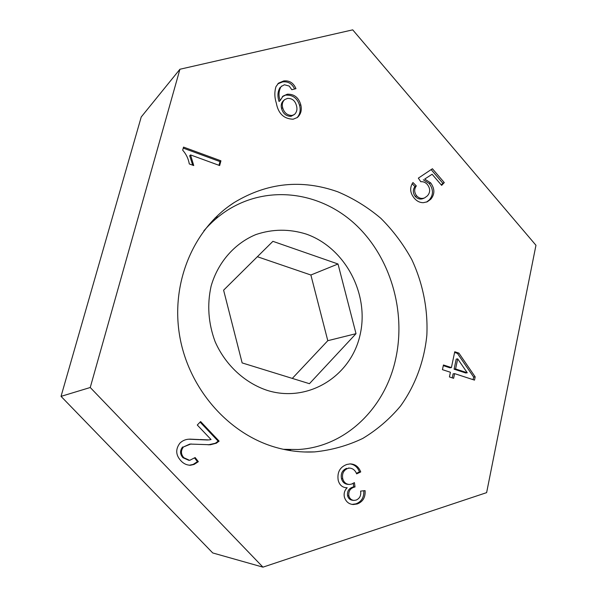 <?xml version="1.0" encoding="UTF-8"?>
<svg xmlns="http://www.w3.org/2000/svg" width="597" height="597" viewBox="0 0 597 597"><rect width="100%" height="100%" fill="white"/><g stroke="black" fill="none" stroke-linecap="round" stroke-linejoin="round"><path stroke-width="0.9" d="M290.799 449.683L288.15 450.25M337.805 191.809C353.372 198.391 367.722 207.226 380.841 218.315C393.05 230.509 403.356 244.248 411.773 259.538C422.877 283.262 428.079 309.298 426.84 335.305C424.258 361.148 415.266 385.543 400.497 406.094C389.677 418.997 377.103 429.773 362.775 438.429C347.655 445.661 331.619 450.153 314.679 451.899C301.709 452.563 288.769 451.071 275.874 447.414C228.188 433.915 188.301 388.244 179.555 335.23C170.757 282.209 193.853 228.442 234.128 202.577C267.128 182.615 301.686 179.025 337.805 191.809M179.921 69.252L352.715 29.85L535.964 245.27L486.622 492.637L262.956 567.15L212.733 552.949L61.036 396.363L141.228 116.975L179.921 69.252L90.244 387.505L262.956 567.15M423.46 202.667C419.93 202.734 416.878 201.249 414.296 198.219C409.99 192.906 409.535 187.674 412.945 182.525L416.325 185.898C414.057 189.07 414.154 192.376 416.624 195.801C419.094 198.361 421.795 199.04 424.721 197.831L427.362 195.883C430.43 192.428 430.444 188.637 427.385 184.525C425.497 182.398 423.295 181.466 420.773 181.727L418.34 178.137L432.407 168.75L444.287 182.6L441.646 185.368L432.094 174.249L424.676 179.078L430.653 182.876C434.9 188.764 434.929 194.226 430.75 199.264L427.243 201.801L423.46 202.667M338.193 480.227C337.044 472.287 339.939 467.026 346.879 464.451L350.17 463.891C355.222 464.085 358.745 466.772 360.73 471.936L356.64 473.876C355.282 470.361 352.954 468.429 349.641 468.085L347.864 468.384C343.551 470.205 341.842 473.645 342.738 478.704C343.768 482.272 345.954 484.189 349.312 484.458L351.521 484.107L354.417 482.637L355.014 486.958L354.312 487.115C350.133 488.413 348.312 491.324 348.849 495.853C349.655 498.614 351.357 500.129 353.961 500.405L356.125 500.092C359.737 498.502 361.237 495.51 360.61 491.122L365.08 490.622C365.543 497.323 362.924 501.778 357.23 503.972L353.267 504.517C348.864 504.189 345.909 501.734 344.402 497.144C343.626 493.391 344.559 490.264 347.208 487.742L346.454 487.764C342.156 487.383 339.402 484.868 338.193 480.227M182.682 150.175L183.533 147.101L220.927 160.809L219.659 165.548L190.547 154.921L193.741 165.556L189.286 163.936C188.421 158.757 186.219 154.168 182.682 150.175M200.189 439.519L208.868 439.937L211.054 439.556L197.279 425.027L200.614 421.564L219.114 441.123L216.33 443.213L210.39 444.75L190.644 444.086L183.48 446.937C180.667 450.623 180.794 454.22 183.861 457.735L189.682 460.354L195.144 457.548L198.346 461.675L194.1 464.429L190.436 465.257C186.667 465.153 183.473 463.638 180.861 460.72C175.675 455.033 175.376 449.153 179.958 443.086C182.466 440.698 185.413 439.399 188.801 439.198L207.659 440.004M450.414 372.259L442.444 369.662L443.444 364.976L451.407 367.58L454.75 351.745L458.906 353.125L475.175 376.864L474.503 380.117L454.593 373.625L453.608 378.304L449.422 376.946L450.414 372.259M275.986 86.625L278.56 83.14L283.694 80.946C289.396 80.311 293.485 82.886 295.963 88.662L291.829 89.707L289.194 86.043L284.411 84.767L281.12 86.558C278.695 90.692 278.359 95.363 280.135 100.565L283.06 96.102L287.344 94.192C294.127 93.998 298.59 97.475 300.731 104.609C302.082 109.93 300.963 114.221 297.366 117.49L293.157 119.213C283.859 118.922 278.239 113.534 276.307 103.065C274.486 97.341 274.381 91.856 275.986 86.625M90.244 387.505L61.036 396.363M214.987 218.047L217.517 216.98M183.249 148.138L219.987 161.593L220.927 160.809M219.987 161.593L218.987 165.302M192.712 165.175L189.674 155.735L190.547 154.921M200.099 422.094L218.144 441.161L219.114 441.123M218.144 441.161L215.368 443.243L216.33 443.213M215.368 443.243L208.196 444.855M191.503 444.019L189.749 444.116L183.48 446.937M182.6 446.959C179.787 450.638 179.913 454.22 182.973 457.727L183.861 457.735M182.973 457.727L188.883 460.347M194.629 458.056L197.42 461.653L198.346 461.675M197.42 461.653L193.182 464.399L189.331 465.235M189.697 439.123L199.264 439.564M349.984 463.899C354.521 464.533 357.67 467.197 359.424 471.891L360.73 471.936M359.424 471.891L356.379 473.331M349.282 468.1L347.864 468.384M346.596 468.346C342.282 470.16 340.574 473.593 341.477 478.637L342.738 478.704M341.477 478.637C342.499 482.197 344.685 484.115 348.029 484.376L349.312 484.458M353.23 483.346L353.722 486.868L355.014 486.958M353.722 486.868L353.014 487.033L354.312 487.115M353.014 487.033C348.849 488.324 347.029 491.227 347.573 495.749L348.849 495.853M347.573 495.749C348.372 498.495 350.073 500.01 352.663 500.279L353.961 500.405M363.782 490.764C364.148 497.346 361.528 501.711 355.924 503.846L357.23 503.972M355.924 503.846L352.118 504.39M345.417 487.674L347.208 487.742M443.302 365.633L449.929 367.804L451.407 367.58M454.601 352.446L457.421 353.387L458.906 353.125M457.421 353.387L473.652 377.058L475.175 376.864M473.652 377.058L473.115 379.662M452.257 377.871L453.108 373.834L454.593 373.625M457.705 358.864L456.212 359.103L454.093 369.17L465.742 372.983L467.25 372.774L457.705 358.864L455.578 368.953L467.25 372.774M454.093 369.17L455.578 368.953M412.117 183.742L414.952 186.57L416.325 185.898M414.952 186.57C412.691 189.742 412.788 193.032 415.251 196.45L416.624 195.801M415.251 196.45C417.713 199.002 420.407 199.682 423.325 198.473L424.721 197.831M431.124 169.6L442.862 183.272L444.287 182.6M442.862 183.272L441.273 184.936M424.676 179.078L432.094 174.249M423.288 179.772L429.25 183.548L430.653 182.876M429.25 183.548C433.489 189.428 433.519 194.876 429.34 199.898L430.75 199.264M429.34 199.898L426.564 202.07M277.814 83.849L282.62 81.916L283.694 80.946M282.62 81.916C288.03 81.252 292.03 83.617 294.612 89.005M281.59 86.08L281.12 86.558M280.045 87.513C277.62 91.639 277.292 96.296 279.06 101.49L280.135 100.565M282.314 96.781L287.344 94.192M286.254 95.132C293.023 94.93 297.478 98.393 299.612 105.512L300.731 104.609M299.612 105.512C300.858 110.355 299.985 114.437 297 117.743M284.739 99.58L283.657 100.505C281.403 102.557 280.709 105.236 281.575 108.55C283.06 113.714 286.202 116.311 291.015 116.333L294.418 114.49C296.821 112.191 297.5 109.236 296.455 105.609C295.119 100.669 292.149 98.266 287.53 98.393L284.739 99.58C282.478 101.639 281.791 104.326 282.657 107.647C284.142 112.826 287.291 115.422 292.12 115.452L294.418 114.49M281.575 108.55L282.657 107.647M291.015 116.333L292.12 115.452M360.051 335.007C369.692 294.105 345.163 247.71 306.254 234.091C289.299 228.785 272.508 228.942 255.882 234.569C234.628 243.367 217.95 262.284 211.122 286.075C206.972 304.686 208.293 323.178 215.077 341.566C225.3 364.998 244.867 383.087 267.665 390.535C308.448 403.035 350.991 376.073 360.051 335.007M283.374 449.31L298 449.519C345.514 447.063 385.252 408.079 395.707 358.745C406.273 310.821 390.229 256.874 355.439 224.45C320.634 192.055 268.553 184.272 227.726 210.047C218.957 215.636 211.002 222.569 203.846 230.852M223.606 290.179L242.143 362.916L309.44 383.692L356.013 333.678L338.014 263.993L272.904 241.33L223.606 290.179M292.314 378.401L327.79 340.693L310.88 275.008L257.374 256.717M310.88 275.008L338.014 263.993M327.79 340.693L356.013 333.678M314.679 451.899L304.246 451.974M234.128 202.577L228.681 206.323M210.39 444.75L209.435 444.78M190.644 444.086L189.749 444.116M190.436 465.257L189.533 465.227M349.641 468.085L348.364 468.048M353.267 504.517L351.976 504.383M283.06 96.102L282.59 96.505M278.56 83.14L278.105 83.55"/></g></svg>
